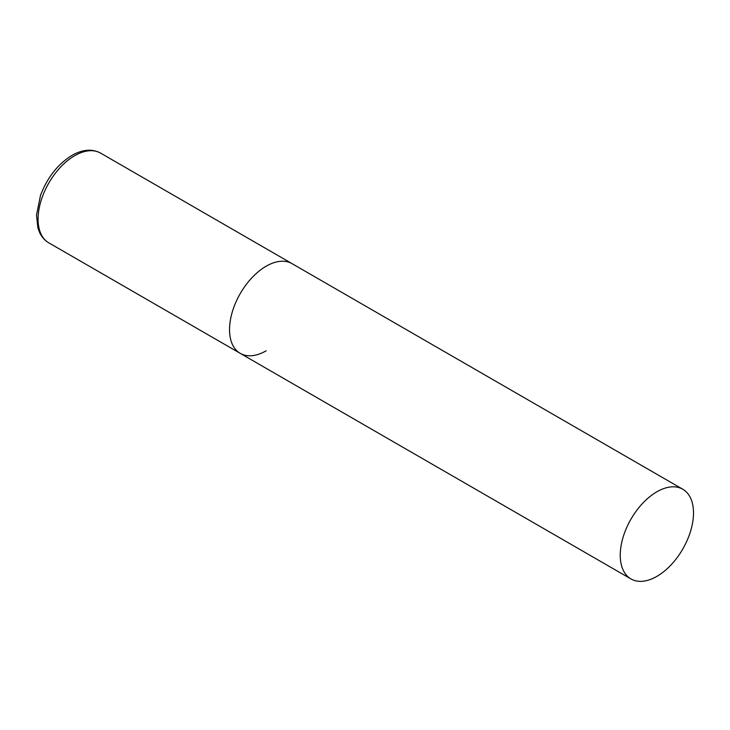 <?xml version="1.0" encoding="UTF-8"?>
<svg xmlns="http://www.w3.org/2000/svg" width="730" height="730" viewBox="0 0 730 730"><rect width="100%" height="100%" fill="white"/><g stroke="black" fill="none" stroke-linecap="round" stroke-linejoin="round"><path stroke-width="1.09" d="M266.158 350.811A51.803 29.912 -60 0 1 240.261 353.375A51.803 29.912 -60 0 1 232.322 311.865A51.803 29.912 -60 0 1 266.158 266.213A51.803 29.912 -60 0 1 292.064 263.649A51.803 29.912 120 0 0 252.142 277.528A51.803 29.912 120 0 0 229.53 329.659A51.803 29.912 120 0 0 240.261 353.375L48.81 242.844A51.803 29.912 -60 0 1 40.871 201.334A51.803 29.912 -60 0 1 74.715 155.682A51.803 29.912 -60 0 1 100.612 153.118C92.126 148.619 82.572 149.385 71.951 155.408C57.825 164.159 47.359 177.454 40.533 195.293L36.5 215.049L37.914 227.97L39.602 232.496C41.719 237.031 44.795 240.48 48.81 242.844M693.5 512.934A51.803 29.912 120 0 0 682.769 489.228A51.803 29.912 120 0 0 642.856 503.098A51.803 29.912 120 0 0 620.245 555.229A51.803 29.912 120 0 0 630.966 578.945A51.803 29.912 120 0 0 670.888 565.066A51.803 29.912 120 0 0 693.5 512.934M682.769 489.228L100.612 153.118M240.261 353.375L630.966 578.945"/></g></svg>
